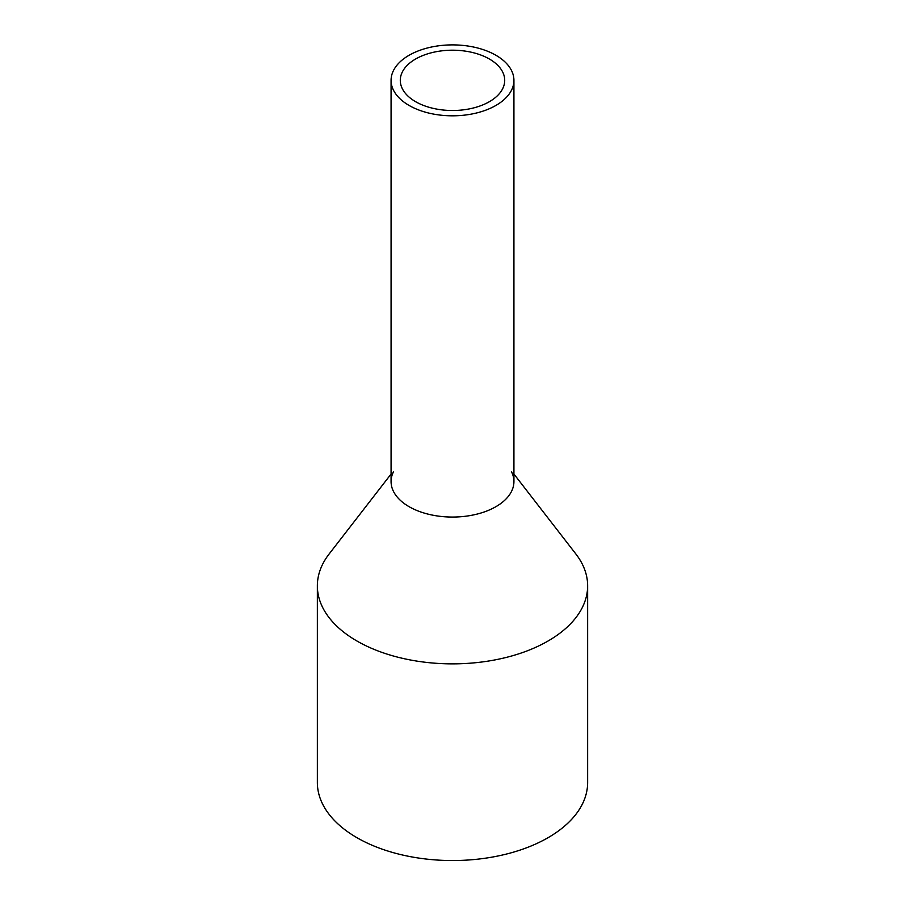 <?xml version="1.0" encoding="UTF-8"?>
<svg xmlns="http://www.w3.org/2000/svg" width="905" height="905" viewBox="0 0 905 905"><rect width="100%" height="100%" fill="white"/><g stroke="black" fill="none" stroke-linecap="round" stroke-linejoin="round"><path stroke-width="1.36" d="M393.562 70.364A61.427 35.465 0 0 0 391.073 80.353A61.427 35.465 0 0 0 443.767 115.455A61.427 35.465 0 0 0 511.438 90.342A61.427 35.465 0 0 0 513.927 80.353A61.427 35.465 0 0 0 461.233 45.25A61.427 35.465 0 0 0 393.562 70.364M391.073 80.353L391.073 481.596A61.427 35.465 0 0 0 443.767 516.698A61.427 35.465 0 0 0 511.438 491.573A61.427 35.465 0 0 0 513.927 481.596L513.927 80.353M402.397 71.868A52.207 30.148 0 0 0 400.293 80.353A52.207 30.148 0 0 0 445.079 110.195A52.207 30.148 0 0 0 502.603 88.837A52.207 30.148 0 0 0 504.707 80.353A52.207 30.148 0 0 0 459.921 50.51A52.207 30.148 0 0 0 402.397 71.868M511.438 471.607A61.427 35.465 180 0 1 511.438 491.573A61.427 35.465 180 0 1 435.203 515.624A61.427 35.465 180 0 1 393.562 471.607M513.927 474.028L575.863 553.984A135.139 78.022 180 0 1 587.639 585.84A135.139 78.022 180 0 1 582.175 607.798A135.139 78.022 180 0 1 433.28 663.071A135.139 78.022 180 0 1 317.361 585.84A135.139 78.022 180 0 1 322.825 563.872A135.139 78.022 180 0 1 329.137 553.984L391.073 474.028M317.361 585.84L317.361 782.52A135.139 78.022 0 0 0 433.28 859.75A135.139 78.022 0 0 0 582.175 804.488A135.139 78.022 0 0 0 587.639 782.52L587.639 585.84"/></g></svg>
